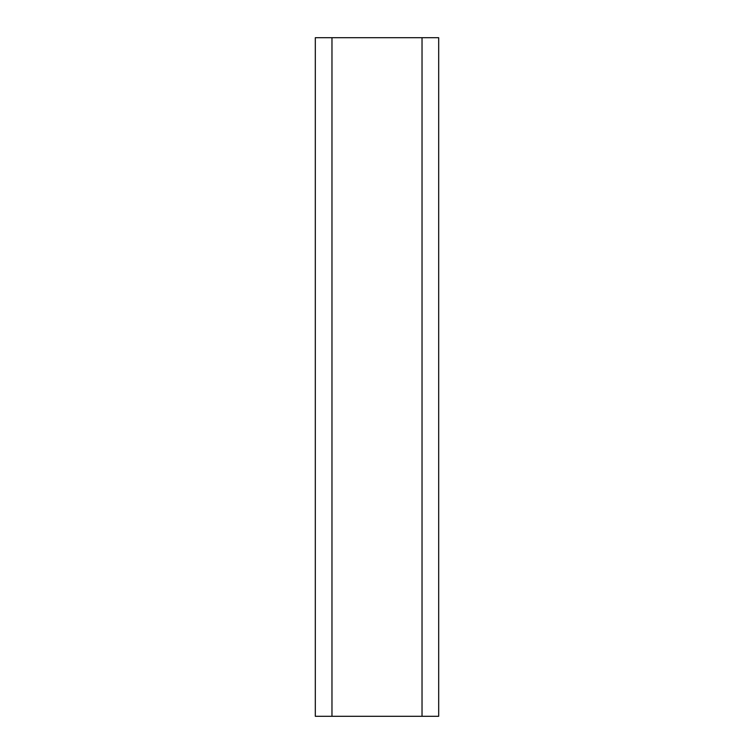 <?xml version="1.0" encoding="UTF-8"?>
<svg xmlns="http://www.w3.org/2000/svg" width="754" height="754" viewBox="0 0 754 754"><rect width="100%" height="100%" fill="white"/><g stroke="black" fill="none" stroke-linecap="round" stroke-linejoin="round"><path stroke-width="1.13" d="M438.687 37.7L438.687 716.3L438.687 37.7L331.967 37.7L331.967 716.3L422.033 716.3L422.033 37.7L438.687 37.7M315.313 716.3L315.313 37.7L315.313 716.3L331.967 716.3L315.313 716.3M422.033 716.3L331.967 716.3L331.967 37.7L315.313 37.7L422.033 37.7L422.033 716.3L438.687 716.3L422.033 716.3"/></g></svg>
